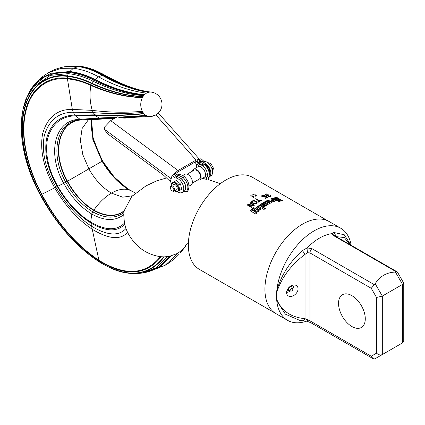 <?xml version="1.0" encoding="UTF-8"?>
<svg xmlns="http://www.w3.org/2000/svg" width="425" height="425" viewBox="0 0 425 425"><rect width="100%" height="100%" fill="white"/><g stroke="black" fill="none" stroke-linecap="round" stroke-linejoin="round"><path stroke-width="0.64" d="M254.214 205.333L250.176 203.007L250.176 202.597L254.511 205.1A53.141 30.68 120 0 0 253.863 205.62L248.365 205.015L252.057 207.145A53.141 30.68 120 0 0 251.621 207.522L247.286 205.02A53.141 30.68 120 0 1 247.94 204.452L247.94 204.866A52.647 30.398 120 0 0 247.568 205.185M328.047 220.947L252.498 177.326A53.141 30.68 120 0 0 211.549 191.563A53.141 30.68 120 0 0 188.355 245.039A53.141 30.68 120 0 0 199.357 269.365L274.911 312.986M275.379 198.262A53.141 30.68 120 0 1 276.133 198.087L280.293 200.494A53.141 30.68 120 0 0 279.544 200.669L277.838 199.681A53.141 30.68 120 0 0 276.452 200.058L278.965 201.508A53.141 30.68 120 0 1 282.492 200.685L276.712 197.349A53.141 30.68 120 0 0 273.185 198.172L275.697 199.628A53.141 30.68 120 0 1 277.084 199.251L275.379 198.262L275.379 198.682L276.585 199.378M273.413 200.967L272.26 200.297A53.141 30.68 120 0 0 270.874 200.871L272.839 202.002A53.141 30.68 120 0 1 276.362 200.674L272.43 198.406A53.141 30.68 120 0 0 271.044 198.879L274.168 200.68A53.141 30.68 120 0 0 273.413 200.967L273.413 201.37L272.26 200.706A52.647 30.398 120 0 0 271.272 201.099M268.154 200.069L272.085 202.337A53.141 30.68 120 0 0 268.558 204.143L264.626 201.87A53.141 30.68 120 0 1 268.154 200.069L268.154 200.472A52.647 30.398 120 0 0 264.982 202.077M265.609 204.956L264.86 204.521A53.141 30.68 120 0 0 262.719 205.944L260.35 204.574A53.141 30.68 120 0 1 263.877 202.305L264.685 202.773A53.141 30.68 120 0 0 262.549 204.101L263.298 204.537A53.141 30.68 120 0 1 265.439 203.208L267.808 204.574A53.141 30.68 120 0 0 264.281 206.842L263.473 206.375A53.141 30.68 120 0 1 265.609 204.956L265.609 205.355A52.647 30.398 120 0 0 263.787 206.561M259.601 205.105L265.381 208.447A53.141 30.68 120 0 0 263.994 209.477L259.022 206.603A53.141 30.68 120 0 0 258.273 207.188L261.391 208.994A53.141 30.68 120 0 0 260.004 210.12L256.073 207.852A53.141 30.68 120 0 1 259.601 205.105L259.601 205.509A52.647 30.398 120 0 0 256.365 208.016M253.183 210.402A53.141 30.68 120 0 1 255.324 208.484L259.255 210.758A53.141 30.68 120 0 0 257.863 211.979L254.745 210.178A53.141 30.68 120 0 0 253.991 210.869L257.114 212.675A53.141 30.68 120 0 0 255.728 214.003L250.235 210.832A53.141 30.68 120 0 1 253.762 207.586L254.57 208.053A53.141 30.68 120 0 0 252.434 209.971L253.183 210.402L253.183 210.821L252.434 210.391L252.434 209.971M264.408 196.717L264.408 197.083L264.865 196.982A53.141 30.68 120 0 1 265.301 196.802L265.657 196.302L267.128 197.157A53.141 30.68 120 0 0 265.035 198.029L265.498 198.294A53.141 30.68 120 0 1 267.952 197.285L265.556 195.898A53.141 30.68 120 0 0 265.046 196.095L264.839 196.536A53.141 30.68 120 0 0 264.408 196.717L262.852 196.547L262.852 196.849M264.414 197.083L262.214 196.552L261.832 195.59L261.747 196.313M262.985 195.112L262.985 195.473L264.292 195.585A53.141 30.68 120 0 1 264.722 195.42L262.533 195.202A53.141 30.68 120 0 0 262.098 195.383L261.832 195.59M262.995 195.468A53.141 30.68 120 0 0 262.56 195.649L262.331 196.026L262.852 196.547M259.686 200.876L255.813 198.64A53.141 30.68 120 0 0 255.377 198.905L259.255 201.142A53.141 30.68 120 0 0 258.097 201.891L258.559 202.157A53.141 30.68 120 0 1 261.306 200.451L260.844 200.186A53.141 30.68 120 0 0 259.686 200.876L259.686 201.275L255.813 199.038A52.647 30.398 120 0 0 255.712 199.102M251.643 201.593L251.913 201.275A53.141 30.68 120 0 1 252.487 200.85L254.076 200.563L256.503 201.694L257.12 202.321L256.827 203.357A53.141 30.68 120 0 0 256.248 203.777L254.15 204.005L251.844 202.677L251.643 201.593L251.536 202.321M250.176 202.597A53.141 30.68 120 0 0 249.746 202.943L253.523 205.126L247.94 204.452M252.301 196.669L251.94 196.462A53.141 30.68 120 0 1 252.833 195.925L250.495 195.845L253.985 196.648L253.385 197.513L253.029 197.306L253.475 196.653L253.194 196.132A53.141 30.68 120 0 0 252.301 196.669L251.94 196.679M250.851 196.053L250.495 196.058M253.385 197.513L253.029 197.519M255.738 196.137L255.377 195.93L255.829 195.33L252.848 194.464L256.339 195.346L255.377 196.132M253.204 194.671L252.848 194.671M266.714 193.869L266.714 194.183L268 194.305A53.141 30.68 120 0 1 268.361 194.209L266.332 193.896A53.141 30.68 120 0 0 265.758 194.06L265.556 194.788L267.538 195.473L268.138 196.276L270.311 196.499A53.141 30.68 120 0 1 270.454 196.456L270.969 196.079L270.592 195.978A52.647 30.398 120 0 0 270.364 196.037M266.725 194.183A53.141 30.68 120 0 0 266.289 194.305L265.97 194.57L266.491 195.335M270.89 195.792L270.592 195.558A53.141 30.68 120 0 0 270.231 195.654L270.066 196.169A53.141 30.68 120 0 0 269.774 196.254L268.313 196.053L268.297 195.404A53.141 30.68 120 0 1 268.589 195.319L268.217 195.107A53.141 30.68 120 0 0 267.931 195.192L266.491 195.064M351.146 245.283A53.178 30.701 120 0 0 340.717 228.214L329.109 221.515A53.178 30.701 120 0 0 288.129 235.758A53.178 30.701 120 0 0 264.918 289.276A53.178 30.701 120 0 0 275.931 313.623L287.534 320.322A53.178 30.701 120 0 0 306.6 321.157M340.717 228.214A53.178 30.701 120 0 0 301.729 240.433A53.178 30.701 120 0 0 276.765 290.918L276.478 295.954L276.765 300.757A53.178 30.701 120 0 0 287.534 320.322M299.832 320.418L285.361 314.155L276.765 300.757M299.747 320.408L302.722 320.71A4.085 2.449 -86.1 0 0 305.038 318.676C290.865 317.342 281.387 310.808 276.606 299.072M286.572 292.612A6.619 4.691 -44.8 0 1 290.583 286.131A6.619 4.691 -44.8 0 1 297.017 286.046A6.619 4.691 -44.8 0 1 298.063 288.809A6.619 4.691 -44.8 0 1 294.052 295.295A6.619 4.691 -44.8 0 1 287.619 295.38A6.619 4.691 -44.8 0 1 286.572 292.612M276.765 290.918C280.983 275.581 289.531 262.124 302.419 250.548L305.038 254.331L307.636 252.748L309.963 252.923L371.253 288.309L375.19 283.735C379.876 276.271 386.617 272.377 395.42 272.053L402.555 284.405L382.319 296.082L376.539 297.468L371.253 288.309M395.42 272.053L396.451 271.915L334.023 235.875L331.819 233.665L333.758 232.454L344.271 234.765L350.806 245.082M302.419 250.548L307.153 247.908L311.913 248.641A4.085 2.359 120 0 0 309.963 252.923L309.963 320.838L305.038 318.676L305.038 254.331C290.865 265.046 281.387 277.854 276.606 292.745M333.758 232.454A4.085 3.586 72.8 0 1 335.399 236.188M307.636 252.748A4.085 0.988 83.6 0 1 307.153 247.908A48.068 27.753 120 0 1 331.819 233.665L334.411 235.546M395.447 346.975L402.555 342.874L403.75 340.802L403.75 283.14L402.555 284.405L402.555 342.874L375.19 358.673L374.335 358.913L372.948 358.588L371.253 356.23L376.539 353.175C378.59 354.955 380.513 355.417 382.319 354.556L382.319 296.082L375.19 283.735M351.916 326.543A18.907 10.917 -120 0 0 361.367 327.478A18.907 10.917 -120 0 0 364.267 312.327A18.907 10.917 -120 0 0 351.916 295.662A18.907 10.917 -120 0 0 342.46 294.727A18.907 10.917 -120 0 0 339.559 309.878A18.907 10.917 -120 0 0 351.916 326.543M307.153 321.056L307.636 319.68M396.451 271.915L397.428 272.069L403.75 283.14M293.988 284.984A6.619 4.691 -44.8 0 1 292.591 288.724M290.328 290.971A6.619 4.691 -44.8 0 1 286.578 292.342M287.066 290.254L289.127 290.44M292.002 287.385L292.002 285.419M291.826 287.151A2.157 1.53 -44.8 0 0 289.728 287.183A2.157 1.53 -44.8 0 0 288.421 289.292A2.157 1.53 135.2 0 0 288.761 290.195A2.157 1.53 135.2 0 0 289.101 290.429L290.572 291.082A1.551 1.1 135.2 0 0 292.007 290.78A1.551 1.1 135.2 0 0 292.777 289.377A1.551 1.1 -44.8 0 0 292.697 288.973L292.055 287.497A2.157 1.53 -44.8 0 0 291.826 287.151L290.466 286.609A1.955 1.387 -44.8 0 0 289.622 286.827M290.572 291.082A1.551 1.1 135.2 0 1 290.084 290.264A1.551 1.1 -44.8 0 1 291.199 288.649A1.551 1.1 -44.8 0 1 292.697 288.973M277.838 199.681L277.838 200.101A52.647 30.398 120 0 0 276.93 200.334M279.544 200.669L279.544 201.083L277.838 200.101M280.293 200.494L280.293 200.908A52.647 30.398 120 0 0 279.544 201.083M276.712 197.349L276.712 197.774A52.647 30.398 120 0 0 273.663 198.448M281.929 200.786L276.712 197.774M272.26 200.297L272.26 200.706M274.168 200.68L274.168 201.089A52.647 30.398 120 0 0 273.413 201.37M272.43 198.406L272.43 198.815A52.647 30.398 120 0 0 271.479 199.134M275.91 200.823L272.43 198.815M271.697 202.518L268.154 200.472M269.137 203.32L266.826 201.987L266.826 201.583L269.137 202.916L269.137 203.32A52.647 30.398 120 0 1 269.891 202.938L269.891 202.534A53.141 30.68 120 0 0 269.137 202.916M266.826 201.583A53.141 30.68 120 0 1 267.575 201.2L269.891 202.534M267.468 204.776L265.439 203.607A52.647 30.398 120 0 0 263.298 204.94L262.549 204.505L262.549 204.101M265.439 203.208L265.439 203.607M263.877 202.305L263.877 202.704A52.647 30.398 120 0 0 260.668 204.754M264.345 202.975L263.877 202.704M263.298 204.537L263.298 204.94M265.072 208.67L259.601 205.509M258.273 207.188L258.273 207.597L261.093 209.227M254.283 208.298L253.762 208A52.647 30.398 120 0 0 250.506 210.991M253.762 207.586L253.762 208M255.324 208.484L255.324 208.898A52.647 30.398 120 0 0 253.183 210.821M258.968 211.002L255.324 208.898M253.991 210.869L253.991 211.289L256.838 212.93M265.046 196.095L264.839 196.94A52.647 30.398 120 0 0 264.594 197.041M265.035 196.366L265.035 196.77M265.556 195.898L265.556 196.308A52.647 30.398 120 0 0 265.046 196.499M267.527 197.444L267.128 197.216M267.128 197.157L267.128 197.561A52.647 30.398 120 0 0 265.428 198.257M262.098 195.383L261.832 195.994M262.533 195.202L262.533 195.612A52.647 30.398 120 0 0 262.098 195.787M262.985 195.516L262.533 195.612M263.627 195.133L263.627 195.42M264.212 195.261L264.212 195.564M262.671 196.44L262.671 196.791M263.202 196.674L263.202 196.966M263.622 196.77L263.622 197.051M264.026 196.786L264.026 197.078M264.839 196.536L264.839 196.94M259.255 201.142L259.255 201.546A52.647 30.398 120 0 0 258.421 202.077M255.813 198.64L255.813 199.038M260.844 200.186L260.844 200.584A52.647 30.398 120 0 0 259.686 201.275M251.913 201.275L251.643 201.997M252.487 200.85L252.487 201.253A52.647 30.398 120 0 0 251.913 201.678M252.944 200.648L252.487 201.253M253.417 200.552L253.417 200.956L252.944 201.052M254.076 200.563L254.076 200.967L253.417 200.956M254.586 200.68L254.586 201.078L254.076 200.967M255.122 200.898L255.122 201.296L254.586 201.078M256.503 201.694L256.503 202.098L255.122 201.296M256.897 202.008L256.897 202.412L256.503 202.098M257.12 202.321L257.12 202.725L256.897 202.412M257.199 203.139L257.12 202.725M252.238 202.13L252.466 201.593A53.141 30.68 120 0 1 253.045 201.174L254.246 201.03L256.073 201.992L256.498 202.518L256.27 203.437A52.647 30.398 120 0 0 255.696 203.862L254.049 203.867L252.37 202.805L252.238 202.13L254.049 203.463L254.049 203.867M256.498 202.518L256.27 203.033A53.141 30.68 120 0 0 255.696 203.458L255.696 203.862M256.27 203.033L256.27 203.437M255.696 203.458L254.049 203.463M255.313 203.617L255.313 204.021M254.91 203.671L254.91 204.08M254.49 203.623L254.49 204.027M252.663 202.667L252.663 203.07M252.37 202.396L252.37 202.805M256.466 202.778L256.466 203.182M253.523 205.126L253.523 205.535L247.94 204.866M251.77 207.395L248.365 205.424L248.365 205.015M253.438 196.855L253.22 197.561M252.833 195.925L252.833 196.329A52.647 30.398 120 0 0 252.19 196.711M253.953 196.849L252.833 195.983M255.786 195.532L255.606 196.175M256.302 195.548L255.563 194.852M265.561 194.204L265.455 194.815M265.758 194.06L265.561 194.613M266.332 193.896L266.332 194.294M266.252 194.331A52.647 30.398 120 0 0 265.758 194.475M265.97 194.57L266.007 195.133M266.007 194.719L266.007 195.112M266.119 194.852L266.119 195.176M267.931 195.192L267.931 195.601L267.405 195.681M268.217 195.107L268.217 195.479M268.313 196.053L268.313 196.355M268.499 196.159L268.499 196.43M269.322 196.313L269.322 196.589M269.774 196.254L269.774 196.589M270.066 196.169L270.066 196.541M270.332 196.015L270.066 196.584M270.364 195.851L270.332 196.43M270.592 195.558L270.592 195.978M270.969 196.493L270.89 196.207M267.538 195.473L267.538 195.744M131.41 116.806A16.352 11.677 -163.8 0 1 117.295 116.817L110.686 120.631L178.011 170.505L196.079 160.076L155.885 114.883M172.157 175.275L173.915 174.261L176.322 176.444A2.045 1.179 -120 0 0 177.326 176.938L175.567 177.953A2.045 1.179 60 0 1 174.563 177.459L172.157 175.275L170.329 181.587L163.875 175.456L107.238 133.503L104.332 129.205L104.619 126.995L110.686 120.631M173.554 174.468L178.011 170.505M175.567 177.953A8.176 4.718 60 0 1 182.734 184.328A8.176 4.718 60 0 1 182.086 192.488A8.176 4.718 60 0 1 177.342 191.664M170.329 181.587A24.528 14.158 60 0 1 171.727 183.754M182.086 192.488L183.839 191.473A8.176 4.718 -120 0 0 184.492 183.313A8.176 4.718 -120 0 0 177.326 176.938M174.176 174.494A0.983 0.388 -47.8 0 1 174.186 174.452A0.983 0.388 -47.8 0 1 174.829 173.565A0.983 0.388 -47.8 0 1 175.536 173.326L176.938 174.601L183.09 177.544A0.983 0.388 132.2 0 0 183.09 177.544A0.983 0.388 132.2 0 0 183.085 177.544A0.983 0.388 132.2 0 0 182.623 177.613A0.983 0.388 132.2 0 0 181.735 178.675A0.983 0.388 132.2 0 0 181.773 178.999A0.983 0.388 132.2 0 0 181.778 179.005L185.034 183.425L185.847 188.126L185.337 189.348M199.213 162.637C198.443 162.711 198.571 162.27 199.596 161.314L200.063 161.25L198.661 159.975L198.193 160.044L197.296 161.16L195.596 161.744L177.528 172.173L175.552 173.713M196.079 160.076L199.304 159.317L199.564 159.455L199.022 160.305M198.411 162.403L198.209 163.094L198.342 162.339M196.605 161.288L198.188 163.184M194.953 162.116L196.727 164.842M199.208 159.662L201.609 161.845A2.045 1.179 60 0 0 201.795 161.994M203.798 162.557A8.176 4.718 60 0 1 209.668 168.454A8.176 4.718 60 0 1 210.12 175.918M206.603 177.124A8.176 4.718 60 0 1 205.041 176.471M199.564 159.455L200.961 158.647L203.368 160.831A2.045 1.179 -120 0 0 204.372 161.319L202.852 162.201M209.945 176.407L210.89 175.86A8.176 4.718 -120 0 0 211.544 167.694A8.176 4.718 -120 0 0 204.372 161.319M209.398 164.31L210.821 163.487L207.177 162.435M212.022 168.922L213.424 168.109L210.821 163.487M212.282 169.825L213.323 169.224L213.424 168.109M212.394 171.679L213.026 170.255L212.447 170.59M212.606 169.639L213.026 170.255M204.946 165.107L206.221 164.204M197.981 166.791L199.208 164.857C199.936 164.199 201.365 164.725 203.501 166.446A0.983 0.388 -47.8 0 1 203.501 166.446A0.983 0.388 -47.8 0 1 203.474 166.122A0.983 0.388 -47.8 0 1 204.356 165.065A0.983 0.388 -47.8 0 1 204.823 164.996A0.983 0.388 -47.8 0 1 204.829 165.001C208.377 168.613 209.796 172.46 209.073 176.54A0.983 0.701 -163.8 0 1 208.399 176.991A0.983 0.701 -163.8 0 1 207.437 176.667A0.983 0.701 -163.8 0 1 207.188 175.998L206.077 179.632L207.597 180.057L208.181 179.621A0.983 0.701 -163.8 0 1 207.597 180.057M202.693 178.229L204.951 178.999M206.268 179.159L205.238 179.127M187.361 243.158L183.377 248.891L177.772 253.343L169.214 256.424L164.209 256.881L160.384 256.684C145.833 254.4 134.884 246.266 127.521 232.289L125.949 228.528L124.435 223.13L123.749 214.986L123.946 212.484L124.212 210.71L131.755 196.504M185.858 245.751L185.024 246.973L185.858 245.751M197.848 179.897L198.873 180.184A6.131 3.538 -120 0 0 199.798 179.903A6.131 3.538 -120 0 0 201.067 177.097A6.131 3.538 60 0 0 198.395 170.924A6.131 3.538 60 0 0 193.667 169.283L198.061 166.743A6.131 3.538 60 0 1 202.789 168.39A6.131 3.538 60 0 1 205.461 174.558A6.131 3.538 -120 0 1 204.191 177.363L199.798 179.903M132.558 195.76L122.761 197.195L111.44 193.125C117.943 189.438 123.792 188.344 128.988 189.853L130.071 190.357M186.049 191.324A0.983 0.701 16.2 0 0 186.198 191.494A0.983 0.701 16.2 0 0 187.77 191.505L187.797 190.979M187.77 191.505L185.805 191.829L185.89 191.043M177.772 253.343L165.235 265.205L148.538 271.793L142.635 272.956C131.936 274.587 121.221 272.935 110.484 268.01L100.512 262.703M124.212 210.71C116.121 216.947 106.016 216.75 93.893 210.115C99.089 202.608 104.938 196.945 111.44 193.125C102.632 187.882 95.142 179.849 88.963 169.038L82.827 154.716L80.389 140.537L82.078 128.562L88.198 120.02M64.85 66.683L78.795 66.497L64.85 66.683L61.694 67.362C57.593 68.51 55.059 69.084 48.349 72.739L61.003 68.345L73.397 68.223C81.956 69.381 90.344 72.25 98.568 76.835C114.893 85.813 130.879 91.242 146.519 93.118A12.245 9.382 -87.4 0 1 148.686 92.246A12.245 9.382 92.6 0 1 148.877 92.204A12.245 9.382 -87.4 0 1 149.223 92.14A12.245 9.382 -87.4 0 1 149.781 92.071A12.245 9.382 -87.4 0 1 150.7 92.055A12.245 9.382 92.6 0 1 150.875 92.066A12.245 9.382 -87.4 0 1 151.268 92.103L151.268 92.103A12.245 9.382 -87.4 0 1 151.544 92.145M153.77 115.462A12.245 9.382 -87.4 0 1 150.179 116.524A12.245 9.382 -87.4 0 1 147.114 115.967A12.245 9.382 -87.4 0 1 147.023 115.929A12.245 9.382 -87.4 0 1 146.62 115.743A12.245 9.382 -87.4 0 1 146.057 115.435A12.245 9.382 -87.4 0 1 144.043 113.783A12.245 9.382 -87.4 0 1 143.793 113.502A12.245 9.382 -87.4 0 1 142.981 112.423A12.245 9.382 -87.4 0 1 142.333 111.323A12.245 9.382 -87.4 0 1 142.407 97.601A12.245 9.382 -87.4 0 1 142.545 97.341A12.245 9.382 -87.4 0 1 142.959 96.634A12.245 9.382 -87.4 0 1 143.076 96.454A12.245 9.382 -87.4 0 1 143.714 95.577A12.245 9.382 -87.4 0 1 144.133 95.078A12.245 9.382 -87.4 0 1 144.404 94.786A12.245 9.382 -87.4 0 1 144.558 94.632A12.245 9.382 -87.4 0 1 146.519 93.118M188.987 186.145L191.128 184.907A6.131 3.538 -120 0 0 192.398 182.102A6.131 3.538 60 0 0 189.72 175.929A6.131 3.538 60 0 0 184.997 174.287L182.798 175.557M185.534 187.733A6.131 3.538 -120 0 0 185.9 187.717M200.218 166.637L202.135 165.527A5.148 2.975 60 0 1 202.284 165.452M205.365 175.557L207.288 174.447A5.148 2.975 -120 0 0 207.368 174.393M192.498 171.094A6.131 3.538 60 0 1 193.667 169.283M187.154 174.176L194.161 170.133A5.148 2.975 60 0 1 198.13 171.514A5.148 2.975 60 0 1 200.377 176.694A5.148 2.975 -120 0 1 199.309 179.053L192.302 183.101M183.122 177.873L184.009 176.811A0.983 0.388 -47.8 0 1 184.471 176.742A0.983 0.388 -47.8 0 1 184.477 176.747C181.443 174.468 179.09 173.947 177.411 175.174M175.812 191.388L176.758 191.967L181.581 189.3L180.572 184.041L176.561 180.402L171.737 183.063L171.742 184.248M172.789 182.819A4.856 2.805 -120 0 1 172.895 182.75A4.856 2.805 -120 0 1 177.066 184.546A4.856 2.805 -120 0 1 178.622 189.948A4.856 2.805 60 0 1 177.751 191.16A4.856 2.805 60 0 1 177.639 191.218M179.759 190.352L178.75 185.093L174.739 181.448L171.737 183.063M180.572 184.041L178.75 185.093M172.12 190.809L172.55 191.059A3.065 1.769 -120 0 0 174.085 191.208L176.556 189.778A3.065 1.769 -120 0 0 175.621 185.066A3.065 1.769 -120 0 0 173.49 184.471L171.02 185.9A3.065 1.769 -120 0 0 170.383 187.303L170.383 187.802A2.454 1.418 -120 0 0 171.642 190.453A2.454 1.418 -120 0 0 172.12 190.809A2.454 1.418 -120 0 0 173.836 190.076A2.454 1.418 -120 0 0 172.593 187.154A2.454 1.418 -120 0 0 170.383 187.802M174.085 191.208A3.065 1.769 -120 0 0 173.15 186.495A3.065 1.769 -120 0 0 171.02 185.9M176.561 180.402L174.739 181.448M336.138 236.619L344.293 237.554L350.025 244.635M376.539 297.468L376.539 353.175M371.253 356.23L309.963 320.838A4.085 2.359 -60 0 0 310.808 322.713L307.121 321.284L302.722 320.71M311.913 248.641L374.335 284.681M334.023 235.875A4.085 2.359 -60 0 1 335.128 236.034L334.337 235.471L334.608 235.987M402.555 342.874L395.42 346.991M291.492 285.637A3.14 2.221 -44.8 0 1 291.619 286.365A3.14 2.221 -44.8 0 1 291.555 286.928M288.538 289.924A3.14 2.221 -44.8 0 1 287.247 289.85M288.761 290.195L288.224 288.873A1.955 1.387 -44.8 0 1 288.224 288.83A1.955 1.387 -44.8 0 1 288.453 287.991M171.163 178.712L104.332 129.205M176.322 176.444L174.563 177.459M175.573 175.769A0.983 0.388 -47.8 0 1 175.589 175.727A0.983 0.388 -47.8 0 1 176.226 174.84A0.983 0.388 -47.8 0 1 176.938 174.601M203.368 160.831L201.609 161.845M200.701 162.897L201.477 161.978L200.063 161.25M204.356 165.065L198.178 163.189M208.574 178.266L209.913 171.849L205.742 164.262M204.515 177.14L206.89 177.023L204.675 176.981M209.089 176.37A0.983 0.701 -163.8 0 1 209.073 176.54L208.181 179.621M206.879 179.961A0.983 0.701 -163.8 0 1 206.545 179.748A0.983 0.701 -163.8 0 1 206.295 179.074M135.628 193.083L128.988 189.853C118.628 183.499 109.661 173.963 102.074 161.245L102.627 160.841L99.742 155.513L93.171 138.13L91.322 122.023L91.449 120.302M170.972 256.052L161.123 266.204L148.538 271.793M183.377 248.891L180.29 252.939L185.024 246.973M183.791 248.439L180.29 252.939M184.498 247.6L182.113 250.814M129.763 190.172L127.904 188.992L135.447 193.014L129.195 189.922C118.798 183.536 109.788 173.958 102.17 161.181L92.942 139.506L91.487 119.786L92.857 139.517L102.074 161.245L67.198 181.374C51.239 153.781 57.609 120.233 82.397 119.871L100.088 118.304L98.956 117.991L116.445 117.305M124.158 211.023C116.02 217.287 105.862 217.085 93.686 210.423L93.893 210.115C83.427 203.825 74.635 194.183 67.517 181.193C51.643 153.744 57.906 120.296 82.604 119.903L100.088 118.304L115.929 117.603M123.946 212.484C115.637 218.891 105.257 218.689 92.809 211.873L93.686 210.423C83.172 204.106 74.343 194.422 67.198 181.374L65.753 182.182C49.417 153.919 56.249 119.924 81.446 119.712L80.091 119.335L98.956 117.991L95.189 115.366C111.339 115.929 127.627 115.398 144.043 113.783M123.765 214.598C115.334 221.319 104.672 221.133 91.773 214.035L90.69 222.078L98.919 260.302L100.406 262.639C76.824 247.504 56.785 224.979 40.285 195.07C30.18 176.338 24.05 157.553 21.888 138.725L23.051 109.411L27.142 96.974L33.479 86.833L50.394 75.358L68.239 73.642L69.801 71.506L73.397 68.223L78.359 66.566C86.472 67.857 94.43 70.789 102.239 75.358L98.568 76.835L95.025 79.523C112.827 88.384 129.338 93.42 144.558 94.632M124.435 223.13C116.71 230.903 105.458 230.552 90.69 222.078C77.95 214.046 67.001 202.178 57.843 186.469C48.285 169.538 44.848 153.648 47.531 138.794C51.807 123.962 61.094 116.291 75.39 115.786L80.091 119.335C54.315 119.324 46.771 154.1 63.75 183.287L65.753 182.182C73.042 195.511 82.062 205.408 92.809 211.873L91.773 214.035C80.644 207.299 71.299 197.051 63.75 183.287L40.37 195.001M124.695 224.331C117.141 232.13 105.873 231.689 90.892 223.008C77.972 214.779 66.805 202.677 57.391 186.692C47.547 169.469 43.966 153.324 46.638 138.268C50.984 123.207 60.393 115.478 74.858 115.074L73.238 112.248L72.324 109.406L67.442 78.869L67.336 76.394L68.239 73.642C76.649 74.572 84.936 77.106 93.118 81.249L95.025 79.523C86.785 75.198 78.375 72.526 69.801 71.506L51.027 73.281L41.634 77.961L33.256 85.972L30.6 89.765L39.111 80.033L49.146 74.221L69.519 71.852C78.083 72.856 86.482 75.507 94.722 79.799C112.614 88.634 129.173 93.627 144.404 94.786M125.949 228.528C118.814 236.433 107.36 235.684 91.593 226.281C78.003 217.356 66.141 204.388 56.01 187.372C45.443 168.991 41.507 151.884 44.205 136.058C48.748 120.238 58.427 112.301 73.238 112.248L93.261 112.593L92.257 110.367C89.877 102.202 89.409 93.893 90.854 85.436L91.433 83.518L93.118 81.249C111.302 89.914 128.169 94.69 143.714 95.577M127.521 232.289C120.62 240.295 108.858 239.291 92.241 229.272C77.913 219.752 65.423 205.987 54.761 187.988C43.743 168.481 39.684 150.429 42.585 133.827C47.414 117.257 57.327 109.113 72.324 109.406L92.257 110.367C108.912 112.434 125.603 112.752 142.333 111.323M160.384 256.684C145.446 274.97 124.961 276.176 98.919 260.302C76.399 245.225 57.364 223.242 41.815 194.347C26.228 165.389 20.23 133.121 26.005 110.877C31.907 85.664 51.685 76.718 67.442 78.869C75.246 79.603 83.05 81.791 90.854 85.436C108.965 93.266 126.145 97.325 142.407 97.601M161.229 256.764C146.078 275.517 125.364 276.903 99.099 260.934C76.383 245.772 57.194 223.624 41.533 194.485C25.84 165.293 19.826 132.781 25.643 110.383C31.604 84.979 51.526 76.011 67.352 78.221C75.22 78.986 83.082 81.228 90.945 84.947C109.098 92.91 126.299 97.043 142.545 97.341M163.593 256.881C148.261 276.547 127.059 278.364 99.987 262.321C76.574 247.079 56.828 224.597 40.742 194.873C24.661 165.097 18.631 131.83 24.666 108.981C30.855 83.045 51.303 74.035 67.336 76.394C75.4 77.233 83.433 79.613 91.433 83.518C109.666 91.832 126.841 96.204 142.959 96.634M164.209 256.881C148.904 276.691 127.606 278.587 100.3 262.57C76.691 247.345 56.78 224.809 40.556 194.963C24.353 165.054 18.302 131.58 24.416 108.614C30.69 82.546 51.319 73.536 67.416 75.916C75.544 76.771 83.624 79.177 91.657 83.125C109.9 91.508 127.043 95.954 143.076 96.454M167.344 256.695L156.506 267.58L142.635 272.956M169.214 256.424L158.844 266.953L145.536 272.43M170.345 256.201L160.198 266.56L147.193 272.09M102.494 160.963L102.627 160.841C109.958 173.188 118.378 182.569 127.904 188.992L114.219 177.023L102.494 160.963L93.266 139.469L91.518 119.781M87.306 120.084L82.604 119.903L100.879 118.458L115.627 117.778M30.6 89.765L25.75 99.625L33.873 85.505L45.002 76.58L56.966 72.728L69.004 72.489C77.52 73.467 85.892 76.075 94.116 80.32C112.142 89.101 128.812 94.021 144.133 95.078M66.316 66.433L68.818 66.103L78.795 66.497C86.859 67.793 94.77 70.725 102.537 75.289L102.239 75.358C118.963 84.841 134.443 90.472 148.686 92.246M68.818 66.103L78.63 66.088L80.83 66.374L79.565 66.385C87.529 67.687 95.354 70.614 103.036 75.167L102.537 75.289C119.26 84.798 134.704 90.435 148.877 92.204M78.63 66.088L80.83 66.374C88.618 67.655 96.284 70.555 103.828 75.066L103.036 75.167C119.738 84.713 135.134 90.371 149.223 92.14M87.465 120.073L105.915 118.777L101.06 118.49L115.563 117.815M143.793 113.502C127.388 115.143 111.047 115.589 94.764 114.83L95.189 115.366L75.39 115.786L74.858 115.074L94.764 114.83L93.261 112.593C109.836 114.006 126.406 113.948 142.981 112.423M81.127 66.412C86.418 67.208 91.848 68.85 97.405 71.336L105.161 75.331L103.828 75.066C120.45 84.633 135.772 90.302 149.781 92.071M100.624 72.872L105.161 75.331C121.614 84.745 136.792 90.323 150.7 92.055M105.522 75.512L105.411 75.448C121.832 84.809 136.988 90.35 150.875 92.066M150.179 116.524L150.179 116.524A12.261 12.261 0 0 0 161.755 101.846A12.261 12.261 0 0 0 151.268 92.103C138.178 90.722 122.91 85.175 105.469 75.48L97.405 71.336M119.887 117.555L147.114 115.967M119.77 117.528L147.023 115.929M119.239 117.401L146.62 115.743M118.442 117.188L146.057 115.435M187.722 188.721A0.983 0.701 16.2 0 0 188.727 188.291C189.449 184.206 188.031 180.359 184.477 176.747M177.772 176.981A0.983 0.754 -88.8 0 1 178.351 175.328M175.063 191.016A4.856 2.805 -120 0 0 177.533 191.282A4.856 2.805 -120 0 0 178.404 190.076A4.856 2.805 -120 0 0 176.848 184.668A4.856 2.805 -120 0 0 172.678 182.877A4.856 2.805 -120 0 0 171.806 184.083A4.856 2.805 -120 0 0 171.673 185.146M174.749 190.825A4.739 2.736 -120 0 0 178.245 190.049A4.739 2.736 -120 0 0 175.95 183.94A4.739 2.736 -120 0 0 171.801 184.2A4.739 2.736 -120 0 0 171.684 185.512M372.948 358.588L310.808 322.713M397.269 271.91L335.128 236.034M253.475 197.057L253.475 196.653M255.829 195.734L255.829 195.33M198.916 162.855L197.067 161.181M158.323 113.029L199.601 159.433M206.21 164.193C203.899 162.504 202.316 161.766 201.477 161.978M196.228 167.806L196.408 165.745L198.225 163.157C200.133 162.137 202.332 162.754 204.829 165.001M208.569 178.282L210.216 175.578L209.679 169.633L206.215 164.199M199.208 164.857L198.225 166.658M131.654 196.6L145.833 185.985L156.368 180.976L166.791 177.868M208.192 179.573L220.272 183.717M186.904 243.281L188.387 243.158M165.235 265.205C170.298 262.305 174.988 258.581 179.302 254.023M48.354 72.739L42.133 76.968L35.349 83.433L33.256 85.972M102.632 160.847L99.742 155.513C93.851 143.597 91.046 132.435 91.322 122.023L91.524 119.781M25.75 99.625L23.242 108.067L21.84 116.333L21.25 128.345L21.888 138.725M150.163 116.53L122.033 117.927M114.67 118.331L105.915 118.777M185.502 187.021L185.916 186.788M187.839 191.335L188.727 188.291M183.085 177.544C190.299 184.854 187.701 191.308 185.874 191.436L183.223 191.834M179.238 177.448L181.773 178.999M207.188 175.998C207.745 172.816 206.518 169.639 203.506 166.451M172.895 182.75L171.774 184.121L171.657 185.534M174.723 190.841L177.751 191.16"/></g></svg>
